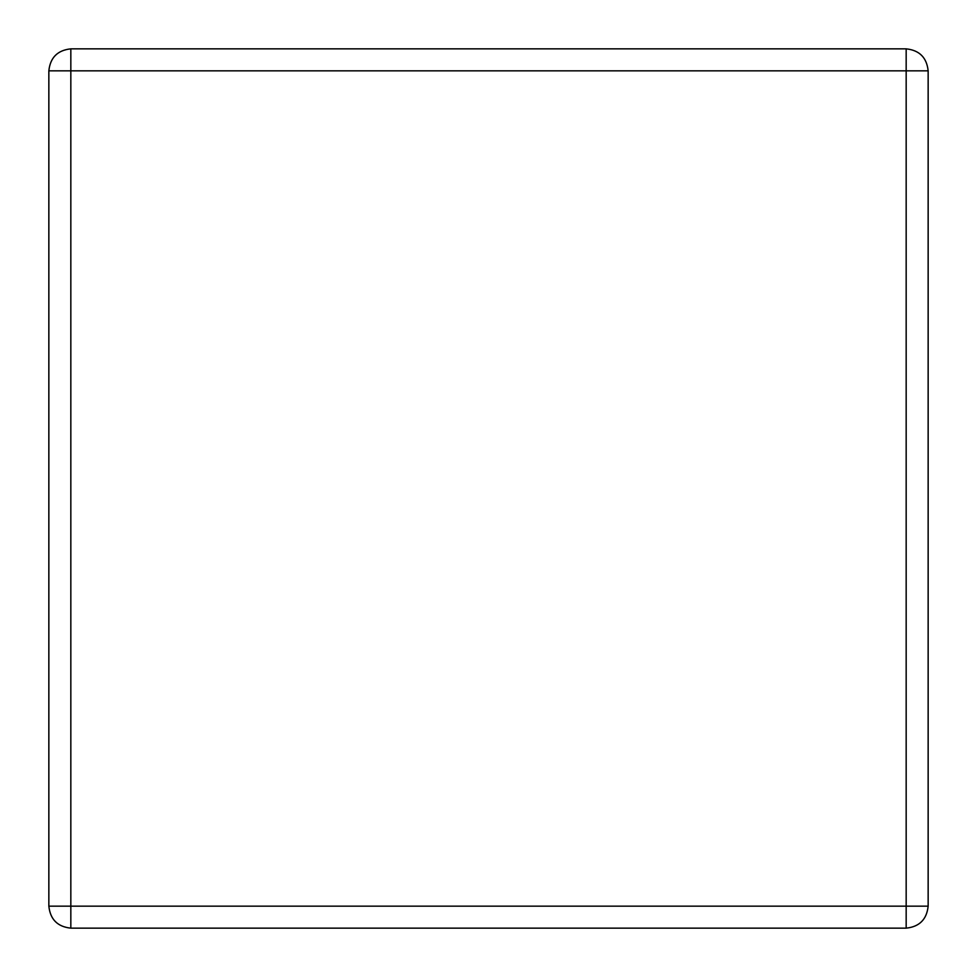<?xml version="1.0" encoding="UTF-8"?>
<svg xmlns="http://www.w3.org/2000/svg" width="977" height="977" viewBox="0 0 977 977"><rect width="100%" height="100%" fill="white"/><g stroke="black" fill="none" stroke-linecap="round" stroke-linejoin="round"><path stroke-width="1.47" d="M48.85 906.167C50.242 919.43 57.57 926.758 70.832 928.15L906.167 928.15C919.43 926.758 926.758 919.43 928.15 906.167L928.15 70.832C926.758 57.57 919.43 50.242 906.167 48.85L70.832 48.85C57.57 50.242 50.242 57.57 48.85 70.832L48.85 906.167L906.167 906.167L906.167 48.85M70.832 928.15L70.832 48.85M928.15 70.832L48.85 70.832M906.167 928.15L906.167 906.167L928.15 906.167"/></g></svg>

